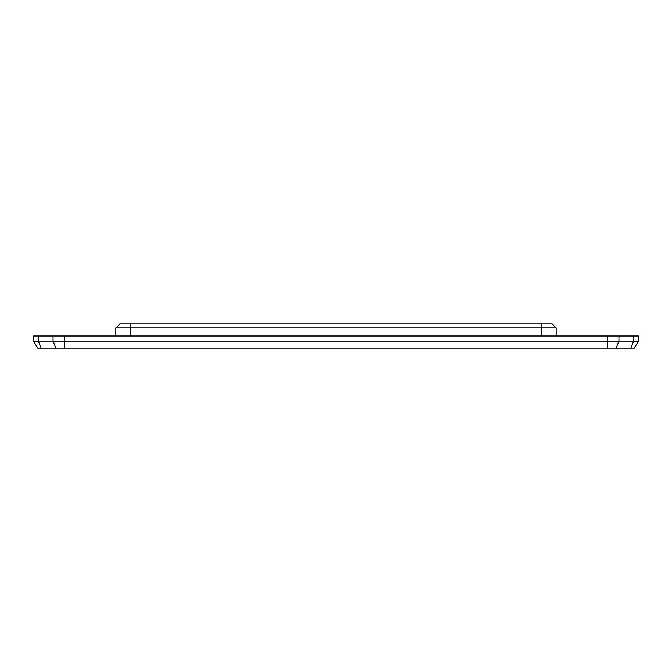 <?xml version="1.0" encoding="UTF-8"?>
<svg xmlns="http://www.w3.org/2000/svg" width="672" height="672" viewBox="0 0 672 672"><rect width="100%" height="100%" fill="white"/><g stroke="black" fill="none" stroke-linecap="round" stroke-linejoin="round"><path stroke-width="1.01" d="M130.368 323.904L119.885 323.904L115.853 327.936L556.147 327.936L552.115 323.904L130.368 323.904L130.368 336M64.47 348.096L634.368 348.096L638.4 341.116L33.6 341.116L37.632 348.096L64.47 348.096L64.47 336L33.6 336L33.6 341.116M638.4 336L638.4 341.116L638.4 336L64.47 336M115.853 336L115.853 327.936L115.853 336M556.147 336L556.147 327.936L556.147 336M607.53 348.096L607.53 336M53.071 336L53.071 341.116L55.919 348.096M38.321 336L38.321 341.116L41.177 348.096M633.679 336L633.679 341.116L630.823 348.096M618.929 336L618.929 341.116L616.081 348.096M541.632 336L541.632 323.904"/></g></svg>
